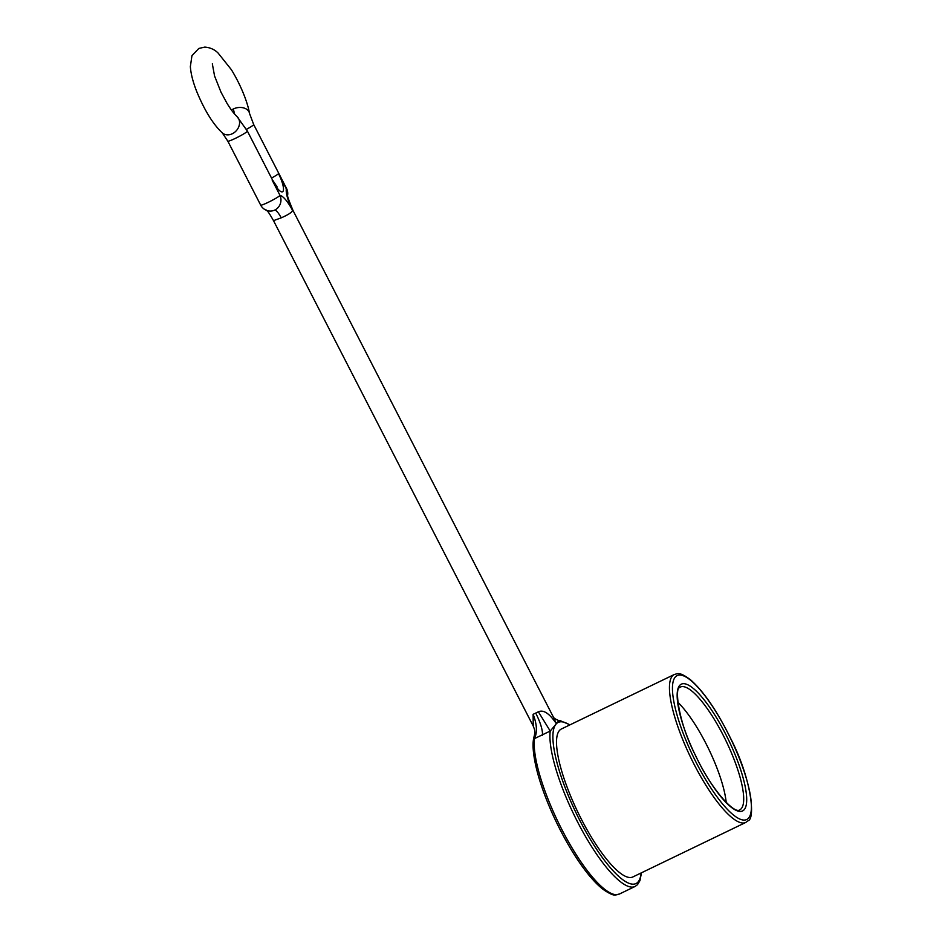 <?xml version="1.0" encoding="UTF-8"?>
<svg xmlns="http://www.w3.org/2000/svg" width="942" height="942" viewBox="0 0 942 942"><rect width="100%" height="100%" fill="white"/><g stroke="black" fill="none" stroke-linecap="round" stroke-linejoin="round"><path stroke-width="1.41" d="M569.674 724.999A89.49 23.22 64.2 0 0 556.369 723.739L550.222 731.051A91.692 23.797 -115.8 0 0 581.661 829.655A91.692 23.797 -115.8 0 0 635.038 886.481L619.318 894.076A91.692 23.797 64.2 0 1 565.918 837.191A91.692 23.797 64.2 0 1 534.503 738.599L550.222 731.051L538.377 711.811L533.125 714.307C536.964 724.186 537.435 732.287 534.503 738.599L534.185 736.232C535.633 730.144 534.079 728.708 533.231 726.035L533.266 726.094M533.125 714.307L533.231 726.035L273.498 220.64L281.211 217.849C289.795 214.081 293.433 211.326 292.114 209.583L293.044 210.549C288.57 199.786 286.768 194.605 287.651 194.982L287.604 195.371A10.998 9.985 -170.3 0 0 287.604 195.324A10.998 10.998 0 0 0 287.604 195.335M560.007 720.854C559.642 719.912 558.429 720.877 556.369 723.739L553.413 717.156C554.155 718.852 559.901 721.278 559.76 720.5M641.09 872.975A89.49 23.22 64.2 0 1 637.816 882.23A89.49 23.22 64.2 0 1 580.013 820.788A89.49 23.22 64.2 0 1 556.369 723.739C549.445 713.424 543.452 709.456 538.377 711.811M632.8 876.978A82.154 21.325 -115.8 0 1 579.636 815.807A82.154 21.325 -115.8 0 1 559.701 730.227A82.154 21.325 -115.8 0 1 561.385 728.99L674.307 674.496A82.154 21.325 -115.8 0 0 672.623 675.732A82.154 21.325 -115.8 0 0 692.558 761.301A82.154 21.325 -115.8 0 0 745.723 822.472L632.8 876.978M677.84 702.249A68.213 17.698 -115.8 0 1 726.2 802.443M292.832 210.949A22.007 5.711 -115.8 0 1 286.333 188.883A10.998 1.024 -27.2 0 0 286.545 188.482A10.998 10.998 0 0 1 287.651 195.076A10.998 9.985 -170.3 0 0 286.333 188.883L278.491 173.646A16.509 4.286 -115.8 0 1 282.859 191.556A16.509 4.286 -115.8 0 1 272.203 180.228L280.033 195.453A10.998 10.492 95.5 0 1 274.781 210.054L274.781 210.054A10.998 10.492 95.5 0 1 269.4 211.02L269.353 211.02M535.904 713.447C540.508 722.749 542.71 730.003 542.51 735.196M612.583 893.993A89.996 23.362 -115.8 0 1 558.995 827.465A89.996 23.362 -115.8 0 1 534.079 737.716M675.544 676.756A79.952 20.748 64.2 0 0 696.68 763.467A79.952 20.748 64.2 0 0 748.313 818.362A79.952 20.748 64.2 0 0 727.189 731.651A79.952 20.748 64.2 0 0 675.544 676.756M743.98 809.92A70.414 18.275 -115.8 0 1 698.493 761.572A70.414 18.275 -115.8 0 1 679.877 685.199A70.414 18.275 -115.8 0 1 725.364 733.559A70.414 18.275 -115.8 0 1 743.98 809.92M739.67 809.92A68.213 17.698 64.2 0 0 741.06 808.895A68.213 17.698 64.2 0 0 724.516 737.845A68.213 17.698 64.2 0 0 680.359 687.048L679.559 687.648C674.46 687.825 678.534 722.95 695.42 755.225C710.704 788.56 734.242 814.441 739.67 809.92M286.545 188.482L253.681 124.521L249.477 113.323C248.111 104.609 242.224 87.429 231.414 69.743L218.073 53.023C214.517 49.467 210.078 47.5 204.767 47.1L198.856 48.431L191.944 55.684L190.355 66.623C190.861 73.747 192.969 81.989 196.654 91.35C204.508 110.379 213.057 124.226 222.288 132.893L227.811 141.147L260.675 205.097A10.998 1.024 -27.2 0 0 269.636 201.635A10.998 1.024 -27.2 0 0 280.033 195.453A22.007 5.711 -115.8 0 1 292.114 209.583M281.211 217.849A10.998 2.85 64.2 0 0 274.781 210.054M253.681 124.521A10.998 1.024 152.8 0 1 246.463 129.348M271.52 178.062A10.998 1.024 -27.2 0 0 278.502 173.658M272.203 180.216A10.998 1.024 -27.2 0 0 272.415 179.804L277.148 186.94L275.712 186.139M234.629 114.076A29.343 7.618 -115.8 0 1 233.404 108.954A10.998 7.736 169.6 0 0 231.461 110.096M249.477 113.323A10.998 7.736 169.6 0 0 233.404 108.954M222.288 132.893A10.998 8.984 -48.1 0 0 236.324 130.702A10.998 8.984 -48.1 0 0 236.995 116.514C234.37 114.206 231.096 109.908 227.175 103.62L221.017 92.222L214.564 75.972L212.327 63.832M227.811 141.147A10.998 1.024 -27.2 0 0 238.055 137.026A10.998 1.024 -27.2 0 0 247.381 131.091L272.415 179.804M619.318 894.076C615.044 894.535 615.467 898.02 601.808 888.459L590.41 876.943C578.753 862.978 567.567 845.033 556.84 823.108C539.519 787.536 529.592 750.868 534.185 736.232M553.413 717.156L293.056 210.561M635.038 886.481L637.498 884.679L639.959 880.64L641.467 872.787M570.051 724.81L559.748 720.5M674.307 674.496C677.698 673.777 679.276 671.316 690.839 680.065C704.039 691.875 717.309 711.351 730.662 738.481C751.033 777.727 755.802 818.857 747.995 820.812L745.723 822.472M273.498 220.64C266.562 208.476 267.634 212.009 266.256 210.007M236.995 116.514L247.381 131.091M260.675 205.097A10.998 10.998 0 0 0 269.4 211.02"/></g></svg>
